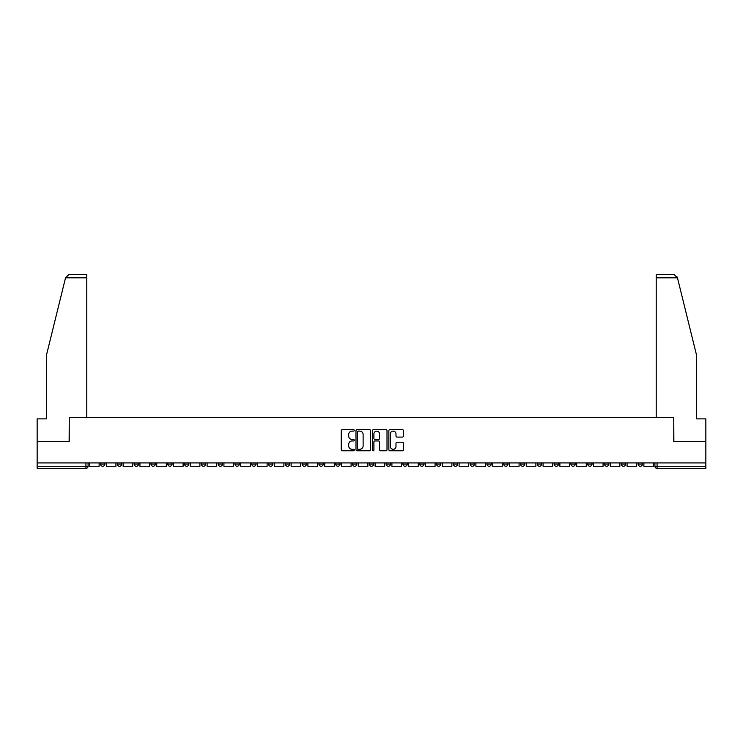 <?xml version="1.0" encoding="UTF-8"?>
<svg xmlns="http://www.w3.org/2000/svg" width="743" height="743" viewBox="0 0 743 743"><rect width="100%" height="100%" fill="white"/><g stroke="black" fill="none" stroke-linecap="round" stroke-linejoin="round"><path stroke-width="1.11" d="M354.272 430.373A0.743 0.743 0 0 0 353.529 429.63L342.3 429.63A1.059 1.059 0 0 0 341.241 430.689L341.241 449.71A1.059 1.059 0 0 0 342.3 450.769L353.529 450.769A0.743 0.743 0 0 0 354.272 450.026A0.743 0.743 0 0 0 353.529 449.292L352.08 449.292A3.381 3.381 0 0 1 348.699 445.911L348.699 444.323A3.381 3.381 0 0 1 352.08 440.943L353.529 440.943A0.743 0.743 0 0 0 354.272 440.2A0.743 0.743 0 0 0 353.529 439.457L352.08 439.457A3.381 3.381 0 0 1 348.699 436.076L348.699 434.497A3.381 3.381 0 0 1 352.08 431.107L353.529 431.107A0.743 0.743 0 0 0 354.272 430.373M554.129 462.917L554.129 464.106L558.439 464.106A2.155 2.155 0 0 1 556.284 466.26A2.155 2.155 0 0 1 554.129 464.106L554.129 462.917M537.328 462.917L537.328 464.106L541.638 464.106A2.155 2.155 0 0 1 539.483 466.26A2.155 2.155 0 0 1 537.328 464.106L537.328 462.917M436.54 462.917L436.54 464.106L440.85 464.106A2.155 2.155 0 0 1 438.695 466.26A2.155 2.155 0 0 1 436.54 464.106L436.54 462.917M419.739 462.917L419.739 464.106L424.049 464.106A2.155 2.155 0 0 1 421.894 466.26A2.155 2.155 0 0 1 419.739 464.106L419.739 462.917M402.947 462.917L402.947 464.106L407.248 464.106A2.155 2.155 0 0 1 405.093 466.26A2.155 2.155 0 0 1 402.947 464.106L402.947 462.917M369.345 462.917L369.345 464.106L373.655 464.106A2.155 2.155 0 0 1 371.5 466.26A2.155 2.155 0 0 1 369.345 464.106L369.345 462.917M335.752 464.106L335.752 462.917L335.752 464.106A2.155 2.155 0 0 0 337.907 466.26A2.155 2.155 0 0 1 335.752 464.106L340.053 464.106A2.155 2.155 0 0 1 337.907 466.26A2.155 2.155 0 0 0 340.053 464.106L340.053 462.917L340.053 464.106M318.951 464.106L318.951 462.917L318.951 464.106A2.155 2.155 0 0 0 321.106 466.26A2.155 2.155 0 0 1 318.951 464.106L323.261 464.106A2.155 2.155 0 0 1 321.106 466.26M302.15 464.106L302.15 462.917L302.15 464.106A2.155 2.155 0 0 0 304.305 466.26A2.155 2.155 0 0 1 302.15 464.106L306.46 464.106A2.155 2.155 0 0 1 304.305 466.26A2.155 2.155 0 0 0 306.46 464.106L306.46 462.917L306.46 464.106M285.358 462.917L285.358 464.106L289.659 464.106A2.155 2.155 0 0 1 287.513 466.26A2.155 2.155 0 0 1 285.358 464.106L285.358 462.917M268.557 462.917L268.557 464.106L272.867 464.106A2.155 2.155 0 0 1 270.712 466.26A2.155 2.155 0 0 1 268.557 464.106L268.557 462.917M251.756 462.917L251.756 464.106L256.066 464.106A2.155 2.155 0 0 1 253.911 466.26A2.155 2.155 0 0 1 251.756 464.106L251.756 462.917M234.964 464.106L234.964 462.917L234.964 464.106A2.155 2.155 0 0 0 237.11 466.26A2.155 2.155 0 0 1 234.964 464.106L239.265 464.106A2.155 2.155 0 0 1 237.11 466.26M201.362 464.106L201.362 462.917L201.362 464.106A2.155 2.155 0 0 0 203.517 466.26A2.155 2.155 0 0 1 201.362 464.106L205.672 464.106A2.155 2.155 0 0 1 203.517 466.26A2.155 2.155 0 0 0 205.672 464.106L205.672 462.917L205.672 464.106M184.561 464.106L184.561 462.917L184.561 464.106A2.155 2.155 0 0 0 186.716 466.26A2.155 2.155 0 0 1 184.561 464.106L188.871 464.106A2.155 2.155 0 0 1 186.716 466.26A2.155 2.155 0 0 0 188.871 464.106L188.871 462.917L188.871 464.106M167.769 464.106L167.769 462.917L167.769 464.106A2.155 2.155 0 0 0 169.924 466.26A2.155 2.155 0 0 1 167.769 464.106L172.079 464.106A2.155 2.155 0 0 1 169.924 466.26A2.155 2.155 0 0 0 172.079 464.106L172.079 462.917L172.079 464.106M150.968 464.106L150.968 462.917L150.968 464.106A2.155 2.155 0 0 0 153.123 466.26A2.155 2.155 0 0 1 150.968 464.106L155.278 464.106A2.155 2.155 0 0 1 153.123 466.26M134.167 464.106L134.167 462.917L134.167 464.106A2.155 2.155 0 0 0 136.322 466.26A2.155 2.155 0 0 1 134.167 464.106L138.477 464.106A2.155 2.155 0 0 1 136.322 466.26A2.155 2.155 0 0 0 138.477 464.106L138.477 462.917L138.477 464.106M117.375 464.106L117.375 462.917L117.375 464.106A2.155 2.155 0 0 0 119.53 466.26A2.155 2.155 0 0 1 117.375 464.106L121.676 464.106A2.155 2.155 0 0 1 119.53 466.26A2.155 2.155 0 0 0 121.676 464.106L121.676 462.917L121.676 464.106M402.39 437.079A1.059 1.059 0 0 0 403.449 436.03L403.449 430.689A1.059 1.059 0 0 0 402.39 429.63L389.917 429.63A1.059 1.059 0 0 0 388.858 430.689L388.858 449.71A1.059 1.059 0 0 0 389.917 450.769L402.39 450.769A1.059 1.059 0 0 0 403.449 449.71L403.449 443.265A1.059 1.059 0 0 0 402.39 442.206L397.05 442.206A1.059 1.059 0 0 0 395.991 443.265L395.991 446.459A2.823 2.823 0 0 1 393.168 449.292A2.823 2.823 0 0 1 390.344 446.459L390.344 433.94A2.823 2.823 0 0 1 393.168 431.107A2.823 2.823 0 0 1 395.991 433.94L395.991 436.03A1.059 1.059 0 0 0 397.05 437.079L402.39 437.079M65.533 277.817L68.858 274.585L86.792 274.585L86.792 277.817L65.533 277.817L46.41 355.349L46.41 418.876L37.15 418.876L37.15 441.491L69.238 441.491L69.238 417.482L673.762 417.482L673.762 441.491L705.85 441.491L705.85 462.917L37.15 462.917L37.15 466.26L88.083 466.26L88.083 462.917L88.083 466.26A2.155 2.155 0 0 1 85.928 468.415L37.15 468.415L37.15 466.26M37.15 441.491L37.15 462.917M370.571 430.689A1.059 1.059 0 0 0 369.522 429.63L357.049 429.63A1.059 1.059 0 0 0 355.99 430.689L355.99 449.71A1.059 1.059 0 0 0 357.049 450.769L369.522 450.769A1.059 1.059 0 0 0 370.571 449.71L370.571 430.689M373.478 429.63L385.951 429.63A1.059 1.059 0 0 1 387.01 430.689L387.01 449.71A1.059 1.059 0 0 1 385.951 450.769L380.62 450.769A1.059 1.059 0 0 1 379.562 449.71L379.562 442.001A1.059 1.059 0 0 0 378.503 440.943L374.964 440.943A1.059 1.059 0 0 0 373.905 442.001L373.905 450.026A0.743 0.743 0 0 1 373.162 450.769A0.743 0.743 0 0 1 372.429 450.026L372.429 430.689A1.059 1.059 0 0 1 373.478 429.63M654.917 462.917L654.917 466.26L705.85 466.26L705.85 468.415L657.072 468.415A2.155 2.155 0 0 1 654.917 466.26A2.155 2.155 0 0 0 657.072 468.415L657.072 462.917M705.85 462.917L705.85 466.26M642.426 462.917L642.426 464.106A2.155 2.155 0 0 1 640.271 466.26A2.155 2.155 0 0 1 638.116 464.106L642.426 464.106M638.116 462.917L638.116 464.106M625.625 462.917L625.625 464.106A2.155 2.155 0 0 1 623.47 466.26A2.155 2.155 0 0 1 621.324 464.106L625.625 464.106M621.324 462.917L621.324 464.106M608.833 462.917L608.833 464.106A2.155 2.155 0 0 1 606.678 466.26A2.155 2.155 0 0 1 604.523 464.106A2.155 2.155 0 0 0 606.678 466.26M604.523 462.917L604.523 464.106L608.833 464.106M592.032 462.917L592.032 464.106A2.155 2.155 0 0 1 589.877 466.26A2.155 2.155 0 0 1 587.722 464.106L592.032 464.106M587.722 462.917L587.722 464.106M575.231 462.917L575.231 464.106A2.155 2.155 0 0 1 573.076 466.26A2.155 2.155 0 0 1 570.921 464.106L575.231 464.106M570.921 462.917L570.921 464.106M558.439 462.917L558.439 464.106M541.638 462.917L541.638 464.106L541.638 462.917M524.837 462.917L524.837 464.106A2.155 2.155 0 0 1 522.682 466.26A2.155 2.155 0 0 1 520.527 464.106L524.837 464.106M520.527 462.917L520.527 464.106M508.036 462.917L508.036 464.106A2.155 2.155 0 0 1 505.89 466.26A2.155 2.155 0 0 1 503.735 464.106L508.036 464.106M503.735 462.917L503.735 464.106M491.244 462.917L491.244 464.106A2.155 2.155 0 0 1 489.089 466.26A2.155 2.155 0 0 1 486.934 464.106L491.244 464.106M486.934 462.917L486.934 464.106M474.443 462.917L474.443 464.106A2.155 2.155 0 0 1 472.288 466.26A2.155 2.155 0 0 1 470.133 464.106L474.443 464.106M470.133 462.917L470.133 464.106M457.642 462.917L457.642 464.106A2.155 2.155 0 0 1 455.487 466.26A2.155 2.155 0 0 1 453.341 464.106L457.642 464.106M453.341 462.917L453.341 464.106M440.85 462.917L440.85 464.106A2.155 2.155 0 0 1 438.695 466.26M424.049 462.917L424.049 464.106M407.248 464.106L407.248 462.917L407.248 464.106A2.155 2.155 0 0 1 405.093 466.26M390.456 462.917L390.456 464.106A2.155 2.155 0 0 1 388.301 466.26A2.155 2.155 0 0 1 386.146 464.106A2.155 2.155 0 0 0 388.301 466.26A2.155 2.155 0 0 0 390.456 464.106L386.146 464.106L386.146 462.917M373.655 464.106L373.655 462.917L373.655 464.106A2.155 2.155 0 0 1 371.5 466.26M356.854 462.917L356.854 464.106A2.155 2.155 0 0 1 354.699 466.26A2.155 2.155 0 0 1 352.544 464.106A2.155 2.155 0 0 0 354.699 466.26M352.544 462.917L352.544 464.106L356.854 464.106M323.261 462.917L323.261 464.106L323.261 462.917M289.659 464.106L289.659 462.917L289.659 464.106A2.155 2.155 0 0 1 287.513 466.26M272.867 464.106L272.867 462.917L272.867 464.106A2.155 2.155 0 0 1 270.712 466.26M256.066 464.106L256.066 462.917L256.066 464.106A2.155 2.155 0 0 1 253.911 466.26M239.265 462.917L239.265 464.106L239.265 462.917M222.473 464.106L222.473 462.917L222.473 464.106A2.155 2.155 0 0 1 220.318 466.26A2.155 2.155 0 0 1 218.163 464.106L222.473 464.106A2.155 2.155 0 0 1 220.318 466.26M218.163 462.917L218.163 464.106M155.278 462.917L155.278 464.106L155.278 462.917M104.884 462.917L104.884 464.106A2.155 2.155 0 0 1 102.729 466.26A2.155 2.155 0 0 1 100.574 464.106A2.155 2.155 0 0 0 102.729 466.26A2.155 2.155 0 0 0 104.884 464.106L104.884 462.917M100.574 462.917L100.574 464.106L104.884 464.106M85.928 462.917L85.928 468.415A2.155 2.155 0 0 0 88.083 466.26M358.21 431.107A0.743 0.743 0 0 0 357.467 431.85L357.467 448.549A0.743 0.743 0 0 0 358.21 449.292L359.742 449.292A3.381 3.381 0 0 0 363.123 445.911L363.123 434.497A3.381 3.381 0 0 0 359.742 431.107L358.21 431.107M379.562 433.986A2.823 2.823 0 0 0 376.729 431.163A2.823 2.823 0 0 0 373.905 433.986L373.905 438.407A1.059 1.059 0 0 0 374.964 439.457L378.503 439.457A1.059 1.059 0 0 0 379.562 438.407L379.562 433.986M99.116 462.917L99.116 466.26L89.541 466.26L89.541 462.917M86.792 417.482L86.792 277.817M69.127 441.491L69.238 417.482M705.85 441.491L705.85 418.876L696.59 418.876L696.59 355.349L677.272 277.046L677.467 277.817L674.142 274.585L656.208 274.585L656.208 417.482M673.873 441.491L673.762 417.482M115.917 462.917L115.917 466.26L106.333 466.26L106.333 462.917M132.718 462.917L132.718 466.26L123.134 466.26L123.134 462.917M149.519 462.917L149.519 466.26L139.935 466.26L139.935 462.917M166.311 462.917L166.311 466.26L156.727 466.26L156.727 462.917M183.112 462.917L183.112 466.26L173.528 466.26L173.528 462.917M199.913 462.917L199.913 466.26L190.329 466.26L190.329 462.917M216.705 462.917L216.705 466.26L207.121 466.26L207.121 462.917M233.506 462.917L233.506 466.26L223.922 466.26L223.922 462.917M250.307 462.917L250.307 466.26L240.723 466.26L240.723 462.917M267.099 462.917L267.099 466.26L257.524 466.26L257.524 462.917M283.9 462.917L283.9 466.26L274.316 466.26L274.316 462.917M300.701 462.917L300.701 466.26L291.117 466.26L291.117 462.917M317.502 462.917L317.502 466.26L307.918 466.26L307.918 462.917M334.294 462.917L334.294 466.26L324.71 466.26L324.71 462.917M351.095 462.917L351.095 466.26L341.511 466.26L341.511 462.917M367.896 462.917L367.896 466.26L358.312 466.26L358.312 462.917M384.688 462.917L384.688 466.26L375.104 466.26L375.104 462.917M401.489 462.917L401.489 466.26L391.905 466.26L391.905 462.917M418.29 462.917L418.29 466.26L408.706 466.26L408.706 462.917M435.082 462.917L435.082 466.26L425.498 466.26L425.498 462.917M451.883 462.917L451.883 466.26L442.299 466.26L442.299 462.917M468.684 462.917L468.684 466.26L459.1 466.26L459.1 462.917M485.476 462.917L485.476 466.26L475.901 466.26L475.901 462.917M502.277 462.917L502.277 466.26L492.693 466.26L492.693 462.917M519.078 462.917L519.078 466.26L509.494 466.26L509.494 462.917M535.879 462.917L535.879 466.26L526.295 466.26L526.295 462.917M552.671 462.917L552.671 466.26L543.087 466.26L543.087 462.917M569.472 462.917L569.472 466.26L559.888 466.26L559.888 462.917M586.273 462.917L586.273 466.26L576.689 466.26L576.689 462.917M603.065 462.917L603.065 466.26L593.481 466.26L593.481 462.917M619.866 462.917L619.866 466.26L610.282 466.26L610.282 462.917M636.667 462.917L636.667 466.26L627.083 466.26L627.083 462.917M653.459 462.917L653.459 466.26L643.884 466.26L643.884 462.917M677.467 277.817L656.208 277.817"/></g></svg>
